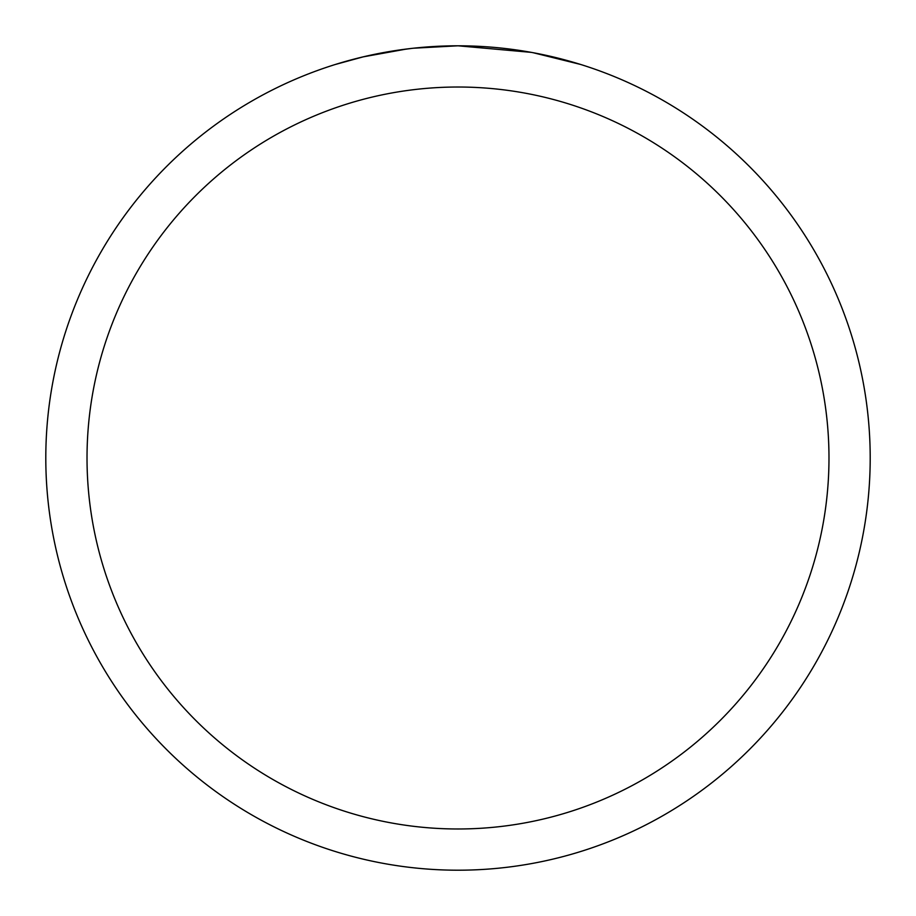 <?xml version="1.0" encoding="UTF-8"?>
<svg xmlns="http://www.w3.org/2000/svg" width="916" height="916" viewBox="0 0 916 916"><rect width="100%" height="100%" fill="white"/><g stroke="black" fill="none" stroke-linecap="round" stroke-linejoin="round"><path stroke-width="1.37" d="M466.221 45.88L471.958 46.04M508.758 48.937L510.498 49.155M531.223 52.361L458 45.8A412.2 412.2 0 0 1 870.2 458A412.2 412.2 0 0 1 458 870.2A412.2 412.2 0 0 1 45.8 458A412.2 412.2 0 0 1 458 45.8L413.448 48.216M533.169 52.716L580.458 64.418M458 87.02A370.98 370.98 0 0 1 828.98 458A370.98 370.98 0 0 1 458 828.98A370.98 370.98 0 0 1 87.02 458A370.98 370.98 0 0 1 458 87.02M411.513 48.433L396.376 50.437M335.554 64.418L363.183 56.861L406.486 49.04M417.685 47.781L424.509 47.163M427.783 46.911L430.062 46.75"/></g></svg>
